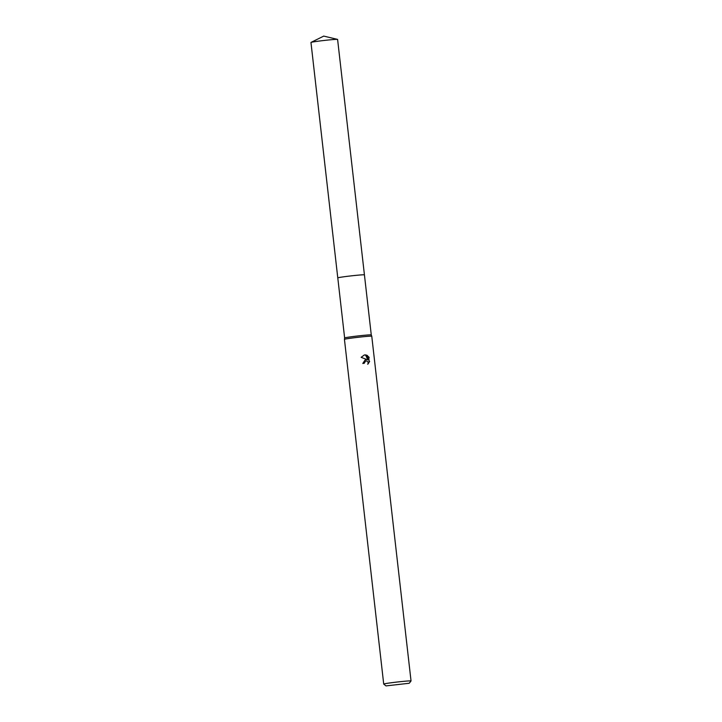 <?xml version="1.0" encoding="UTF-8"?>
<svg xmlns="http://www.w3.org/2000/svg" width="722" height="722" viewBox="0 0 722 722"><rect width="100%" height="100%" fill="white"/><g stroke="black" fill="none" stroke-linecap="round" stroke-linejoin="round"><path stroke-width="1.08" d="M311.02 42.408A13.402 0.487 -6.5 0 1 311.796 42.192A13.402 0.487 -6.5 0 1 325.947 40.261A13.402 0.487 -6.5 0 1 337.526 39.385L323.727 36.1L311.02 42.408A13.402 0.487 -6.5 0 0 310.965 42.463L337.779 277.889A13.411 0.487 -6.5 0 0 337.788 277.907A13.402 0.487 -6.5 0 1 337.788 277.898A13.402 0.487 -6.5 0 1 355.738 275.389A13.402 0.487 -6.5 0 1 364.42 274.856A13.402 0.487 -6.5 0 1 364.42 274.874A13.411 0.487 -6.5 0 1 364.42 274.865A13.411 0.487 -6.5 0 1 364.43 274.874L371.27 334.918A13.402 0.487 -6.5 0 1 371.27 334.927L371.767 336.244A13.745 0.505 -6.5 0 1 371.767 336.253L411.035 680.954A13.745 0.505 -6.5 0 1 411.035 680.981L409.221 683.256L386.008 685.9L409.221 683.256M371.27 334.918A13.402 0.487 -6.5 0 0 362.579 335.45A13.402 0.487 -6.5 0 0 344.629 337.95A13.402 0.487 -6.5 0 1 344.629 337.95L337.788 277.898A13.411 0.487 -6.5 0 1 355.738 275.38A13.411 0.487 -6.5 0 1 364.43 274.865A13.411 0.487 -6.5 0 0 353.428 275.623A13.411 0.487 -6.5 0 0 338.609 277.618A13.411 0.487 -6.5 0 0 337.779 277.889M344.629 337.95L344.439 339.358A13.745 0.505 -6.5 0 1 362.859 336.786A13.745 0.505 -6.5 0 1 371.767 336.244M368.166 363.879L368.021 362.065L366.839 360.982L365.612 360.991L364.222 363.301A13.745 0.505 173.5 0 0 362.787 363.455L365.449 359.547L367.065 359.601L361.126 357.327L364.357 354.98L365.747 354.917L367.904 359.863L367.408 355.495M386.008 685.9L383.725 684.086A13.745 0.505 -6.5 0 1 383.716 684.068A13.745 0.505 -6.5 0 1 402.127 681.496A13.745 0.505 -6.5 0 1 411.035 680.954M366.623 355.116L369.204 357.58M368.771 356.812L369.132 362.245L368.771 356.812M369.637 361.37L367.66 364.24M363.978 363.328L364.096 362.336L365.729 360.955M368.229 363.653L369.132 362.245M365.404 359.556L367.065 359.601M368.518 356.867L367.435 355.729M367.904 359.863L365.512 354.962L364.249 355.007M337.526 39.385A13.402 0.487 -6.5 0 1 337.598 39.43L364.43 274.856M344.439 339.358L383.716 684.068"/></g></svg>
